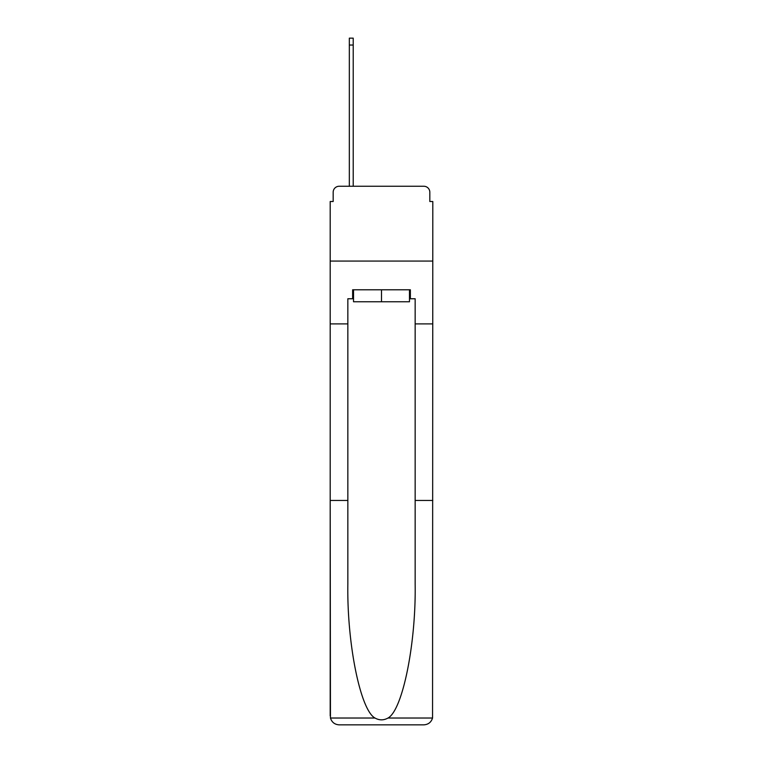 <?xml version="1.0" encoding="UTF-8"?>
<svg xmlns="http://www.w3.org/2000/svg" width="763" height="763" viewBox="0 0 763 763"><rect width="100%" height="100%" fill="white"/><g stroke="black" fill="none" stroke-linecap="round" stroke-linejoin="round"><path stroke-width="1.14" d="M333.173 192.247L333.173 201.518L333.173 192.247A5.98 5.98 0 0 1 339.163 186.258L349.33 186.258L349.33 38.15L353.221 38.15L353.221 45.036L349.33 45.036M409.473 298.762L410.37 298.762L410.37 289.787L352.63 289.787L352.63 298.762L347.842 298.762L347.842 500.442L330.188 500.442L330.446 718.021C331.81 722.275 334.709 724.545 339.163 724.85L423.837 724.85C428.291 724.545 431.19 722.275 432.554 718.021L432.812 201.518L429.827 201.518L429.827 192.247A5.98 5.98 0 0 0 423.837 186.258L339.163 186.258M347.842 323.903L330.188 323.903L330.188 261.07L432.812 261.07L330.188 261.07L330.188 201.518L333.173 201.518M353.221 45.036L353.221 186.258L358.162 186.258M404.838 186.258L423.837 186.258M429.827 201.518L429.827 192.247M339.163 724.85L361.9 724.85L339.163 724.85M347.842 500.442L347.842 584.134C346.907 643.6 360.413 710.21 374.986 718.021C379.325 720.444 383.665 720.444 388.014 718.021C402.587 710.21 416.093 643.6 415.158 584.134L415.158 298.762L410.37 298.762M330.188 715.875L330.188 323.903M432.812 323.903L415.158 323.903M432.812 500.442L415.158 500.442M352.63 298.762L353.527 298.762M353.527 289.787L353.527 301.757L409.473 301.757L409.473 289.787M381.5 289.787L381.5 301.757M330.446 718.021L374.986 718.021M388.014 718.021L432.554 718.021"/></g></svg>
